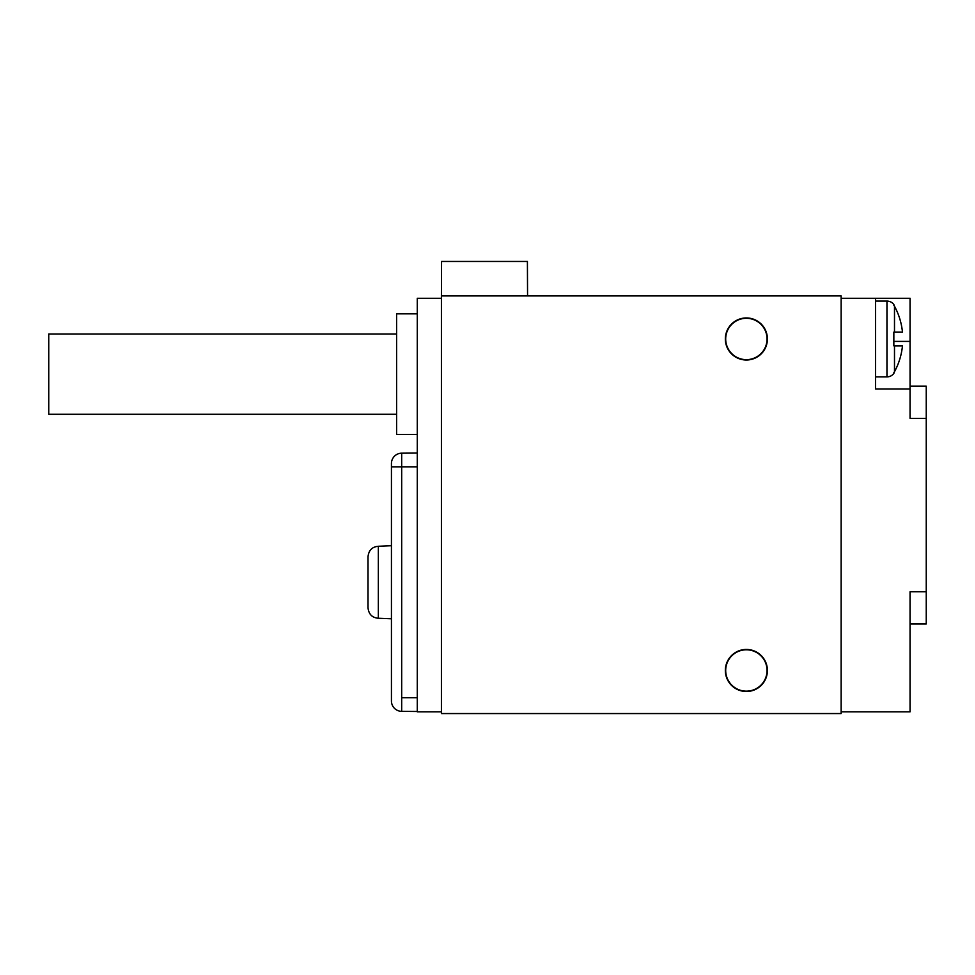 <?xml version="1.0" encoding="UTF-8"?>
<svg xmlns="http://www.w3.org/2000/svg" width="975" height="975" viewBox="0 0 975 975"><rect width="100%" height="100%" fill="white"/><g stroke="black" fill="none" stroke-linecap="round" stroke-linejoin="round"><path stroke-width="1.46" d="M441.407 295.913L441.407 713.554L841.132 713.554L841.132 295.913L441.407 295.913L441.553 261.446L527.402 261.446L527.56 295.913M725.339 670.483A21.036 21.036 0 0 0 746.375 691.507A21.036 21.036 0 0 0 767.41 670.483A21.036 21.036 0 0 0 746.375 649.447A21.036 21.036 0 0 0 725.339 670.483M725.339 338.983A21.036 21.036 0 0 0 746.375 360.007A21.036 21.036 0 0 0 767.41 338.983A21.036 21.036 0 0 0 746.375 317.947A21.036 21.036 0 0 0 725.339 338.983M910.053 388.952L910.053 298.313L875.599 298.313L875.599 388.952L910.053 388.952L910.053 418.36L926.25 418.36L926.25 591.788L910.053 591.788L910.053 711.835L841.132 711.835M875.599 298.313L841.132 298.313M893.843 372.742L894.489 371.743L893.843 373.437A8.617 8.617 0 0 1 886.957 376.886L875.599 376.886M893.843 305.224L894.489 306.223L893.843 304.517A8.617 8.617 0 0 0 886.957 301.08L875.599 301.08M893.843 345.869L893.843 332.085L893.843 345.869L894.489 345.869L894.489 371.743A68.579 68.579 0 0 0 902.472 345.869L894.489 345.869M893.843 332.085L902.472 332.085A68.579 68.579 0 0 0 894.489 306.223L894.489 332.085M910.053 386.185L926.25 386.185L926.25 418.36M926.25 591.788L926.25 623.963L910.053 623.963M441.407 298.313L417.288 298.313L417.288 711.835L441.407 711.835M417.288 434.436L396.618 434.436L396.618 313.828L417.288 313.828M417.288 466.83L391.438 466.83L391.438 701.013A10.335 10.335 0 0 0 401.688 711.348L417.288 711.482L401.688 711.348L401.688 453.18L417.288 453.046L401.688 453.18A10.335 10.335 0 0 0 391.438 463.515L391.438 545.732L378.349 546.268C372.109 546.829 368.672 550.339 368.014 556.822L368.014 607.705C368.672 614.189 372.109 617.699 378.349 618.26L378.349 546.268M391.438 618.784L378.349 618.26M391.438 701.013A10.335 10.335 0 0 0 401.688 711.348A10.335 10.335 0 0 1 391.438 701.013M368.014 607.705L368.014 556.822M396.618 414.278L48.75 414.278L48.75 333.986L396.618 333.986M910.053 341.396L893.843 341.396M886.957 301.08L886.957 376.886M725.693 670.483A20.67 20.67 0 0 0 746.375 691.153A20.67 20.67 0 0 0 767.045 670.483A20.67 20.67 0 0 0 746.375 649.801A20.67 20.67 0 0 0 725.693 670.483M725.693 338.983A20.67 20.67 0 0 0 746.375 359.653A20.67 20.67 0 0 0 767.045 338.983A20.67 20.67 0 0 0 746.375 318.301A20.67 20.67 0 0 0 725.693 338.983M417.288 697.698L401.688 697.698M391.438 466.83L401.688 466.83"/></g></svg>
